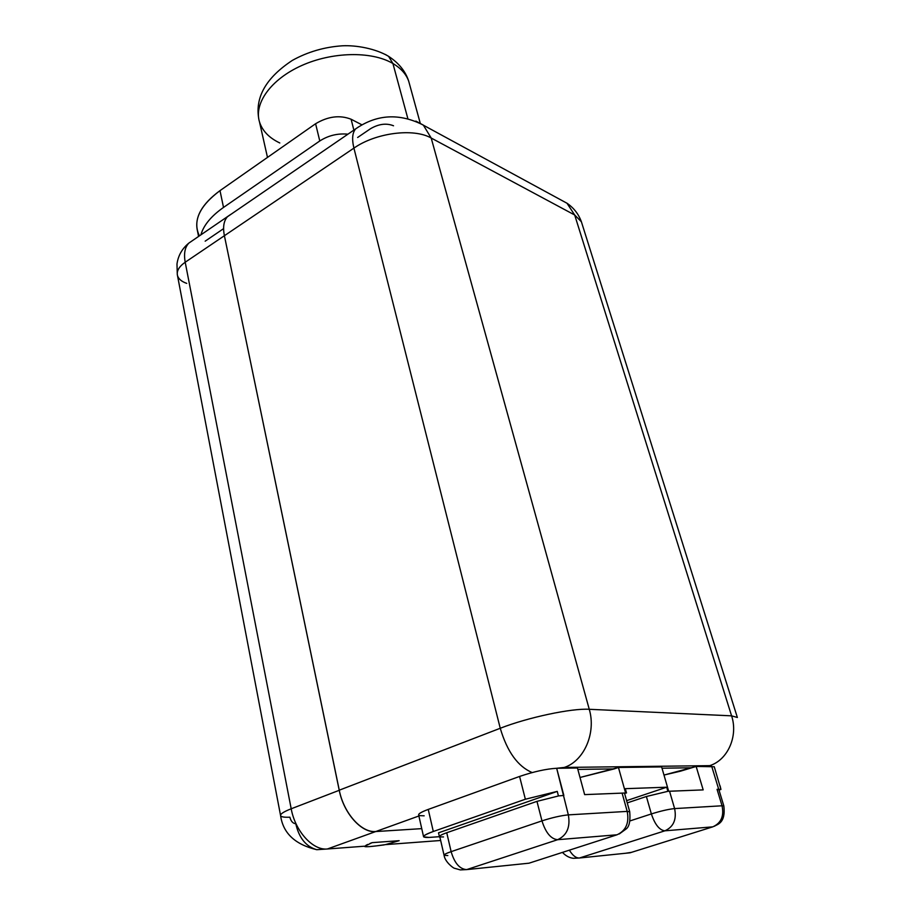 <?xml version="1.0" encoding="UTF-8"?>
<svg xmlns="http://www.w3.org/2000/svg" width="916" height="916" viewBox="0 0 916 916"><rect width="100%" height="100%" fill="white"/><g stroke="black" fill="none" stroke-linecap="round" stroke-linejoin="round"><path stroke-width="1.37" d="M316.73 849.693L327.39 848.983C312.86 850.643 295.204 831.259 291.196 808.782C283.605 811.759 280.078 814.084 280.617 815.744C283.067 833.194 295.112 844.506 316.73 849.693C305.99 846.602 299.005 837.945 295.788 823.747C292.914 823.484 290.945 821.308 289.868 817.198C284.384 817.438 281.304 816.957 280.617 815.744C280.078 814.084 283.605 811.759 291.196 808.782L339.241 790.302C343.637 813.19 361.431 833.125 375.72 831.613C361.431 833.125 343.637 813.19 339.241 790.302L224.397 235.721L185.204 262.228L291.196 808.782L339.241 790.302L224.397 235.721L339.264 790.187L500.25 728.266C507.178 751.681 517.815 766.452 532.162 772.566C517.815 766.452 507.178 751.681 500.25 728.266L353.92 148.117L224.397 235.721L339.264 790.187L500.25 728.266L353.92 148.117L224.397 235.721M375.526 831.625L418.887 815.984L375.709 831.556L421.749 828.637L375.709 831.556L327.39 848.983L364.946 846.166C364.396 847.254 371.209 846.739 385.384 844.632L440.665 840.487L385.384 844.632L399.158 840.693L385.384 844.632M185.204 262.228C179.009 266.59 176.445 271.033 177.486 275.544C176.445 271.033 179.009 266.59 185.204 262.228C183.669 253.618 184.883 247.228 188.868 243.084C184.883 247.228 183.669 253.618 185.204 262.228L291.196 808.782C295.204 831.259 312.86 850.643 327.39 848.983L364.946 846.166L372.125 842.651L399.158 840.693L372.125 842.651L369.938 843.476M367.717 844.426L365.896 845.388M364.728 846.556C365.85 847.048 372.32 846.487 384.159 844.895M177.28 274.457L176.983 264.037C178.139 255.644 182.089 248.66 188.868 243.084L227.626 216.542M205.173 241.171L223.596 228.645M230.821 214.344L227.672 216.508L230.821 214.344M227.466 216.714C223.756 220.813 222.725 227.157 224.386 235.733C222.725 227.157 223.756 220.813 227.466 216.714L355.66 128.881C352.351 132.694 351.767 139.106 353.92 148.117C375.835 132.728 413.723 127.919 431.196 138.03L589.263 709.293C571.721 708.137 527.902 717.423 500.25 728.266C527.902 717.423 571.721 708.137 589.263 709.293C596.293 732.834 584.145 760.967 564.302 767.436L556.676 768.272C546.268 768.879 533.902 771.604 519.578 776.447L428.253 809.412L433.302 831.488C426.421 833.949 423.181 835.736 423.604 836.846L429.089 837.43L439.417 836.686L429.089 837.43C420.616 837.716 422.013 835.736 433.302 831.488L525.36 799.233L433.302 831.488L428.253 809.412C419.688 812.629 416.872 814.702 419.814 815.641L424.177 815.812M370.511 128.721L357.641 137.48L370.511 128.721C378.743 123.923 386.415 122.939 393.525 125.778M358.603 126.889L355.66 128.881L358.603 126.889M347.92 134.183C337.764 133.209 328.375 135.476 319.776 140.972L223.515 207.428C211.138 216.142 203.592 225.279 200.89 234.851C203.592 225.279 211.138 216.142 223.515 207.428L319.776 140.972L315.596 123.74C328.02 116.332 339.859 114.832 351.114 119.24L362.015 124.874L351.114 119.24L353.862 130.118L351.114 119.24C339.859 114.832 328.02 116.332 315.596 123.74L220 190.631L315.596 123.74L319.776 140.972C328.375 135.476 337.764 133.209 347.92 134.183M420.158 122.904L408.685 81.123C406.166 74.116 400.91 68.242 392.918 63.513L388.59 56.345L385.281 54.41L388.59 56.345L392.918 63.513C400.91 68.242 406.166 74.116 408.685 81.123C405.49 71.276 398.792 63.021 388.59 56.345C375.778 48.674 356.347 45.067 342.378 45.8C324.39 47.002 307.719 51.868 292.364 60.387C266.235 77.608 255.026 97.05 258.747 118.702M407.792 118.393L392.918 63.513L407.792 118.393M199.402 235.87C192.463 221.214 199.333 206.134 220 190.631L223.515 207.428L220 190.631C201.703 204.108 194.215 217.619 197.524 231.175L198.577 236.431M737.369 717.491L581.385 221.764L574.687 214.997L567.004 203.249L560.065 199.47L567.004 203.249L574.687 214.997L581.385 221.764C578.614 214.104 573.828 207.932 567.004 203.249L415.841 121.095L423.341 125.114L431.196 138.03L574.687 214.997L731.586 715.843L574.687 214.997L431.196 138.03L423.341 125.114C399.433 112.954 376.877 114.202 355.66 128.881C352.351 132.694 351.767 139.106 353.92 148.117C375.835 132.728 413.723 127.919 431.196 138.03L589.263 709.293L731.586 715.843L737.369 717.491L731.586 715.843C738.376 736.029 727.773 760.074 709.728 765.65C727.773 760.074 738.376 736.029 731.586 715.843L589.263 709.293C596.293 732.834 584.145 760.967 564.302 767.436L556.802 768.272L577.458 767.997L556.676 768.272L568.344 814.874C561.027 815.583 552.234 817.576 541.974 820.873L536.959 801.363L558.405 795.981L536.959 801.363L446.745 832.736L451.13 851.651C446.149 853.368 443.791 854.582 444.077 855.292L447.832 855.567M711.663 766.257L709.728 765.65L564.302 767.436L709.728 765.65L711.663 766.257L696.149 766.452L714.262 766.749L720.938 789.443L718.705 789.271L711.686 766.257L718.705 789.271L717.056 789.34L720.938 789.443L719.003 790.073L720.938 789.443L720.079 785.813M423.604 836.846L418.669 815.034C418.234 813.809 421.417 811.942 428.253 809.412L519.578 776.447C533.902 771.604 546.268 768.879 556.676 768.272L563.844 795.443L559.264 795.855M375.697 831.499C361.419 832.976 343.649 813.053 339.264 790.187C343.649 813.053 361.419 832.976 375.697 831.499M577.847 769.417L614.247 768.89L618.449 767.471L661.627 766.91L618.449 767.471L580.011 777.478L614.247 768.89L577.847 769.417M661.993 768.203L690.446 767.791L680.37 771.215L696.149 766.452L663.986 775.05L680.37 771.215L690.446 767.791L661.993 768.203M714.343 826.278C717.194 824.263 725.919 823.381 723.846 805.977L722.048 805.782C724.212 816.099 721.121 823.118 712.763 826.85L664.879 830.823L579.427 858.006L630.071 852.796L712.763 826.85L664.879 830.823C659.44 830.171 654.929 824.549 651.368 813.935C654.929 824.549 659.44 830.171 664.879 830.823L579.427 858.006L630.071 852.796L712.763 826.85C721.121 823.118 724.212 816.099 722.048 805.782L674.611 808.588C676.787 819.488 673.535 826.896 664.879 830.823C673.535 826.896 676.787 819.488 674.611 808.588C668.611 809.183 660.86 810.969 651.368 813.935C660.86 810.969 668.611 809.183 674.611 808.588L669.55 791.229L703.179 789.89L696.149 766.452L703.179 789.89L668.646 791.287L669.55 791.229L674.611 808.588L722.048 805.782L717.056 789.34L718.865 789.603L723.846 805.977L722.048 805.782L717.056 789.34L718.865 789.603M668.68 791.275L667.878 791.298L666.688 787.21L626.613 800.653L666.688 787.21L625.319 788.676L666.688 787.21L667.878 791.298L668.68 791.275L661.627 766.91M438.524 832.827L557.26 791.39L525.36 799.233L519.578 776.447L525.36 799.233L557.26 791.39L438.524 832.827L439.543 837.224L438.524 832.827M558.428 795.97L557.26 791.39L558.428 795.97M584.637 794.619L577.458 767.997L584.637 794.619L622.101 793.119L584.637 794.619M444.031 855.109L439.76 836.548C439.462 835.77 441.787 834.499 446.745 832.736L451.13 851.651L541.974 820.873C545.707 832.758 550.94 839.033 557.649 839.697C566.935 835.346 570.496 827.068 568.344 814.874L627.197 811.393L622.101 793.119L625.594 792.981L618.449 767.471L625.594 792.981L622.101 793.119L627.197 811.393C629.372 822.866 625.983 830.663 617.029 834.785L557.649 839.697L466.668 869.605C459.695 869.135 454.508 863.147 451.13 851.651L541.974 820.873L536.959 801.363L446.745 832.736C440.607 834.945 438.535 836.331 440.493 836.892L443.527 836.938M624.46 793.37L626.51 792.947L625.594 792.981L626.51 792.947L625.319 788.676L626.51 792.947L624.46 793.37M629.75 811.862L627.197 811.393L629.75 811.862M667.878 791.298L668.646 791.287L667.878 791.298M651.368 813.935L646.387 796.496L667.581 791.401L646.387 796.496L627.242 802.897L646.387 796.496L651.368 813.935L630.093 820.885L651.368 813.935M579.427 858.006C575.981 858.132 572.626 855.51 569.374 850.163C572.626 855.51 575.981 858.132 579.427 858.006L573.393 858.303C569.431 857.88 565.779 855.91 562.447 852.395M631.513 852.338L625.433 853.277M466.668 869.605L529.001 863.193L617.029 834.785L557.649 839.697L466.668 869.605L460.313 869.902L454.657 868.311C454.05 868.723 444.981 862.196 444.077 855.292C443.791 854.582 446.149 853.368 451.13 851.651C454.508 863.147 459.695 869.135 466.668 869.605L524.101 863.696M568.344 814.874C570.496 827.068 566.935 835.346 557.649 839.697C550.94 839.033 545.707 832.758 541.974 820.873C552.234 817.576 561.027 815.583 568.344 814.874L627.197 811.393C629.372 822.866 625.983 830.663 617.029 834.785L531.051 862.529M280.617 815.744L177.486 275.544C178.528 278.991 181.62 281.601 186.738 283.376M267.483 157.403L259.48 121.885C253.766 103.451 270.873 79.349 301.536 65.608C332.107 51.788 371.095 50.998 392.334 63.181L392.918 63.513L392.334 63.181C371.095 50.998 332.107 51.788 301.536 65.608C270.873 79.349 253.766 103.451 259.48 121.885C262.365 130.874 269.132 137.904 279.804 142.976M624.609 793.496L629.704 811.679C630.506 820.816 629.349 826.553 626.235 828.888L619.285 833.949"/></g></svg>
